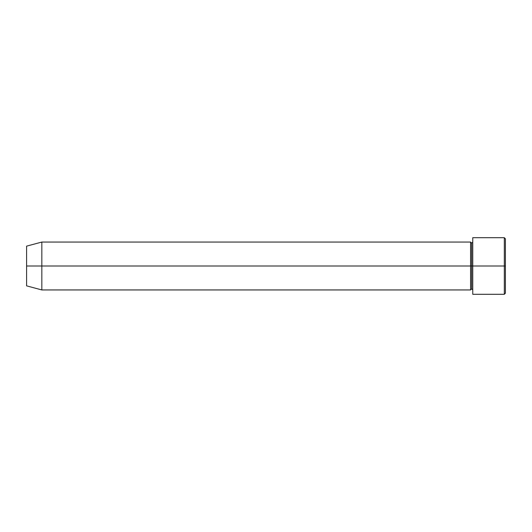 <?xml version="1.0" encoding="UTF-8"?>
<svg xmlns="http://www.w3.org/2000/svg" width="532" height="532" viewBox="0 0 532 532"><rect width="100%" height="100%" fill="white"/><g stroke="black" fill="none" stroke-linecap="round" stroke-linejoin="round"><path stroke-width="0.8" d="M472.755 289.94L471.665 288.849L470.581 289.94L470.581 266L471.665 266L471.665 243.151L471.665 266L472.755 266L472.755 294.296L472.755 237.704L472.755 266L505.4 266L505.4 238.795L505.4 293.205L505.4 266L504.309 266L504.309 294.296L504.309 266L471.665 266L471.665 243.151L471.665 266L470.581 266L470.581 242.06L470.581 266L26.6 266L26.6 285.857L26.6 246.143L26.6 266L41.835 266L41.835 289.94L41.835 266L470.581 266L470.581 242.06L41.835 242.06L41.835 266L41.835 242.06L26.6 246.143M504.309 266L504.309 237.704L504.309 266M470.581 266L470.581 289.94L470.581 266M471.665 266L471.665 288.849L471.665 266M472.755 294.296L504.309 294.296L505.4 293.205M470.581 242.06L471.665 243.151L472.755 242.06M470.581 289.94L41.835 289.94L26.6 285.857M505.4 238.795L504.309 237.704L472.755 237.704"/></g></svg>
